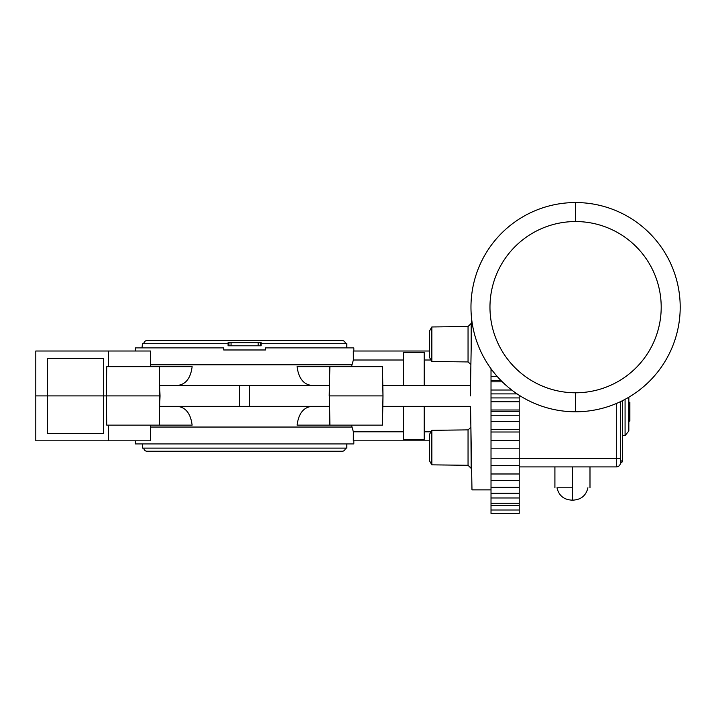 <?xml version="1.0" encoding="UTF-8"?>
<svg xmlns="http://www.w3.org/2000/svg" width="716" height="716" viewBox="0 0 716 716"><rect width="100%" height="100%" fill="white"/><g stroke="black" fill="none" stroke-linecap="round" stroke-linejoin="round"><path stroke-width="1.07" d="M575.583 202.547A104.617 104.617 0 0 1 680.2 307.164A104.617 104.617 0 0 1 575.583 411.781L575.583 392.78A85.616 85.616 0 0 0 661.199 307.164A85.616 85.616 0 0 0 575.583 221.548L575.583 202.547A104.617 104.617 0 0 1 680.2 307.164A104.617 104.617 0 0 1 575.583 411.781A104.617 104.617 0 0 1 470.967 307.164A104.617 104.617 0 0 1 575.583 202.547L575.583 221.548A85.616 85.616 0 0 0 489.968 307.164A85.616 85.616 0 0 0 575.583 392.78L575.583 411.781A104.617 104.617 0 0 1 470.967 307.164A104.617 104.617 0 0 1 575.583 202.547M519.207 395.286L519.207 466.904L616.306 466.904L616.306 403.529L616.306 458.553L620.477 458.553L620.477 462.724A2.085 2.058 0 0 1 622.571 460.674L622.571 400.638L622.571 460.674A2.085 2.058 0 0 0 620.477 462.724A4.18 4.18 0 0 1 616.306 466.904A4.18 4.18 0 0 0 620.477 462.724L620.477 462.724A4.18 4.18 0 0 1 616.306 466.904A4.18 4.18 0 0 0 620.477 462.724L620.477 401.658L620.477 462.724L620.477 458.553L519.207 458.553L616.306 458.553L616.306 466.904L519.207 466.904L519.207 465.355L519.207 513.435M572.451 487.784L572.451 500.108L573.471 500.108L571.431 500.108L572.451 500.108L571.431 500.108L572.451 500.108L572.451 466.904L572.451 487.784L557.003 487.784C558.802 495.418 563.617 499.526 571.431 500.108C563.617 499.526 558.802 495.418 557.003 487.784L572.451 487.784M575.583 221.548A85.616 85.616 0 0 1 661.199 307.164A85.616 85.616 0 0 1 575.583 392.78A85.616 85.616 0 0 1 489.968 307.164A85.616 85.616 0 0 1 575.583 221.548M622.571 460.674L622.571 461.686L622.571 460.674L622.481 461.686L620.423 463.413L622.481 461.686M622.571 435.579L625.077 435.579L625.077 399.331L625.077 435.579L628.836 430.987L628.836 397.21L628.836 421.124L629.874 421.124L628.836 421.124M629.874 402.285L628.836 402.285L629.874 402.285L629.874 421.124L629.874 402.285M519.207 395.903L520.192 395.903L519.207 395.903M431.846 430.325L431.846 464.845L429.412 460.639L429.412 434.531L431.846 430.325L468.049 429.877L468.049 465.293L471.611 468.81M431.846 361.49L429.412 357.275L429.412 331.177L431.846 326.97L431.846 361.49L468.049 361.938L470.895 364.444M491.015 513.435L491.015 368.74M160.026 395.903L159.659 385.468L329.575 385.468L329.575 406.348L159.659 406.348L160.026 395.903L35.8 395.903L35.8 351.01L150.458 351.01L150.441 366.673M177.21 406.348C185.659 407.189 190.635 413.454 192.13 425.143L106.756 425.143L106.245 395.903L106.756 366.673L192.13 366.673C190.635 378.361 185.659 384.626 177.21 385.468M312.015 385.468C303.566 384.626 298.599 378.361 297.095 366.673L382.478 366.673L382.988 395.903L329.512 395.903L329.879 425.143L297.095 425.143C298.599 413.454 303.566 407.189 312.015 406.348M150.441 425.143L150.458 440.805L108.483 440.805L108.59 425.143M382.988 395.903L382.478 425.143L329.879 425.143M142.412 443.938L142.412 448.109L346.812 448.109L346.812 443.938M353.847 440.805L353.82 443.938L135.405 443.938L135.378 440.805M429.412 440.805L353.301 440.805L353.364 431.811L351.493 425.143M353.364 431.811L403.314 431.811M468.049 429.877L470.895 427.371L470.528 406.348L382.8 406.348M142.412 440.805L142.878 440.805M108.483 440.805L35.8 440.805L35.8 395.903M403.314 406.348L403.314 439.436L424.194 439.436L424.194 406.348M424.194 431.811L430.987 431.811M470.528 406.348L471.978 489.869L491.015 489.869M470.895 427.371L471.173 468.049L468.049 465.293L431.846 464.845M471.683 319.327L470.34 395.903L470.528 385.468L382.8 385.468M329.208 395.903L329.879 366.673M351.493 366.673L353.364 360.005L353.301 351.01L429.412 351.01M403.314 360.005L353.364 360.005M424.194 385.468L424.194 352.379L403.314 352.379L403.314 385.468M430.987 360.005L424.194 360.005M431.846 326.97L468.049 326.523L471.611 323.005M353.847 351.01L353.82 347.878L265.493 347.878L265.493 349.972L223.732 349.972L223.732 347.878L135.405 347.878L223.732 347.878M135.405 347.878L135.378 351.01L102.209 351.01M142.036 347.878L142.412 343.707L228.95 343.707L228.95 342.66L228.95 345.792L228.082 345.792L228.073 342.66L260.275 342.66L260.275 343.707L346.812 343.707L346.812 347.878M265.493 348.925L265.493 349.972M223.732 348.925L223.732 349.972M261.161 342.66L261.152 345.792L260.275 345.792L260.275 342.66L261.072 342.66M345.363 343.707A3.133 3.133 0 0 0 342.23 340.574L146.995 340.574A3.133 3.133 0 0 0 143.862 343.707M260.275 345.792L228.95 345.792M47.283 358.322L103.668 358.322L103.668 433.493L47.283 433.493L47.283 358.322M108.483 351.01L108.59 366.673M491.015 429.519L519.207 429.519M468.049 361.938L468.049 326.523L471.173 323.766L471.173 348.057M143.862 448.109A3.133 3.133 0 0 0 146.995 451.241L342.23 451.241A3.133 3.133 0 0 0 345.363 448.109M502.31 381.825L491.015 381.825M519.207 401.792L491.015 401.792M519.207 421.581L491.015 421.581M519.207 440.582L491.015 440.582M519.207 458.231L491.015 458.231M519.207 473.983L491.015 473.983M519.207 487.363L491.015 487.363M519.207 497.969L491.015 497.969M519.207 505.469L491.015 505.469M249.615 406.348L249.615 385.468M159.355 425.143L159.355 366.673M239.609 385.468L239.609 406.348M351.923 364.766L150.494 364.766M150.494 427.049L351.923 427.049M258.19 342.66L258.19 345.792M231.044 345.792L231.044 342.66M491.015 432.008L519.207 432.008M491.015 415.262L519.207 415.262M519.207 411.288L491.015 411.288M491.015 409.991L519.207 409.991M491.015 397.926L519.207 397.926M517.077 393.89L491.015 393.89M491.015 390.023L511.725 390.023M491.015 380.527L501.003 380.527M497.298 376.553L491.015 376.553M491.015 370.235L492.125 370.235M587.908 487.784C586.1 495.418 581.294 499.526 573.471 500.108C581.294 499.526 586.1 495.418 587.908 487.784M589.993 466.904L589.993 487.784L589.993 466.904M554.909 466.904L554.909 487.784M491.015 513.453L519.207 513.453L491.015 513.453M491.015 510.007L519.207 510.007M491.015 503.223L519.207 503.223M491.015 493.306L519.207 493.306M491.015 480.552L519.207 480.552M491.015 465.355L519.207 465.355M491.015 448.18L519.207 448.18"/></g></svg>
